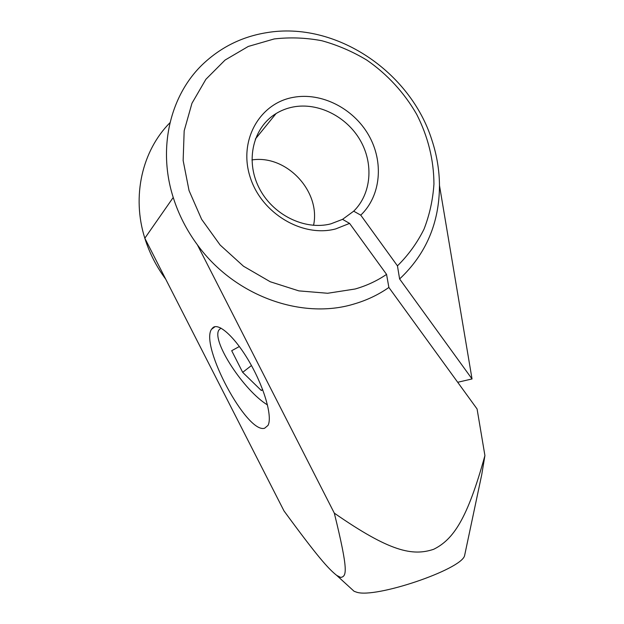 <?xml version="1.0" encoding="UTF-8"?>
<svg xmlns="http://www.w3.org/2000/svg" width="624" height="624" viewBox="0 0 624 624"><rect width="100%" height="100%" fill="white"/><g stroke="black" fill="none" stroke-linecap="round" stroke-linejoin="round"><path stroke-width="0.94" d="M165.703 279.146L144.823 238.228C149.409 252.931 156.367 266.565 165.703 279.146L283.998 510.916C317.125 556.148 328.154 568.628 336.703 575.383L340.751 577.45C346.531 576.241 348.855 572.255 334.316 513.146L197.402 244.842C186.638 230.225 178.573 214.438 173.23 197.465C157.279 147.631 170.469 94.224 203.752 63.328C221.598 46.792 242.533 36.574 266.565 32.682C335.829 20.857 410.389 71.861 431.808 139.807C436.784 154.822 439.343 170.024 439.475 185.414C439.351 222.916 426.059 254.093 399.61 278.959L472.033 378.947L457.704 382.278M465.052 553.433L464.552 555.805C460.863 569.712 374.977 598.744 356.554 592.168L354.081 591.271L352.287 589.633M334.316 513.146C390.125 551.928 412.628 556.28 433.61 549.315C453.437 539.549 467.47 518.778 484.918 455.575L477.079 408.977L388.877 287.453C378.44 294.739 366.904 300.23 354.268 303.935C302.344 320.011 234.788 296.416 197.402 244.842M388.877 287.453L386.56 274.381C377.052 280.855 366.584 285.73 355.157 288.998L327.662 293.264L298.841 290.878L270.239 281.752L243.477 266.214L220.132 245.014L201.622 219.313L189.049 190.585L183.144 160.516L184.174 130.853L191.958 103.288L205.897 79.295L225.061 60.068L248.266 46.449L274.201 38.945C289.996 37.12 305.869 37.713 321.82 40.732C337.553 45.068 352.537 51.511 366.756 60.068C387.293 74.217 404.391 92.859 416.723 114.395C428.087 136.757 433.82 159.978 433.945 184.057C432.892 199.774 429.585 214.804 424.016 229.148C417.191 242.869 408.338 255.107 397.449 265.855L399.61 278.959M213.151 327.428C219.453 322.709 236.371 338.637 250.622 364.049C264.927 389.399 272.54 417.308 267.992 425.428L264.599 428.243C246.917 433.891 200.031 346.281 211.458 329.339L213.151 327.428M220.912 328.084L218.806 330.143C211.614 341.523 244.171 390.913 267.485 404.929M293.124 97.383C321.485 92.001 353.395 108.389 368.644 135.135C383.994 161.834 380.999 195.827 360.758 215.155L353.691 211.177C371.42 193.861 373.877 163.699 360.118 140.096C346.453 116.462 318.107 102.133 293.03 107.008C286.931 108.202 281.268 110.393 276.05 113.576C253.25 127.296 245.17 160.142 258.835 187.395C272.275 214.734 304.59 230.677 330.837 223.86L342.545 219.344L349.588 223.4L335.704 228.914C302.624 237.799 261.456 213.556 250.13 177.052C238.298 140.665 259.49 103.311 293.124 97.383M353.691 211.177L342.553 219.352M313.552 225.334C320.962 191.513 286.564 154.487 251.924 159.939M360.758 215.155L397.449 265.855M262.774 389.93L261.277 390.46L242.681 372.341L231.691 350.711L239.273 346.562L239.788 347.053M242.681 372.341L251.449 365.539M261.277 390.46L262.579 389.431M386.56 274.381L349.588 223.4M173.23 197.465L144.823 238.228C131.524 196.232 142.163 150.657 170.001 122.686M484.918 455.575L481.736 474.661L475.714 503.077M439.475 185.414L472.033 378.947M354.081 591.271L336.703 575.383M276.05 113.576L255.31 139.097M211.458 329.339L215.054 326.68M464.552 555.805L481.736 474.661"/></g></svg>
